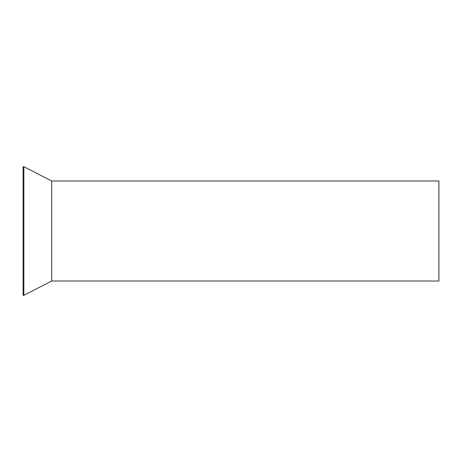 <?xml version="1.0" encoding="UTF-8"?>
<svg xmlns="http://www.w3.org/2000/svg" width="462" height="462" viewBox="0 0 462 462"><rect width="100%" height="100%" fill="white"/><g stroke="black" fill="none" stroke-linecap="round" stroke-linejoin="round"><path stroke-width="0.69" d="M51.686 281.023L51.686 180.977L438.9 180.977L438.9 281.023L51.686 281.023L23.857 295.316M23.857 295.322L23.857 166.678L23.1 166.678L23.1 295.322L23.857 295.322M51.686 180.977L23.857 166.684"/></g></svg>
